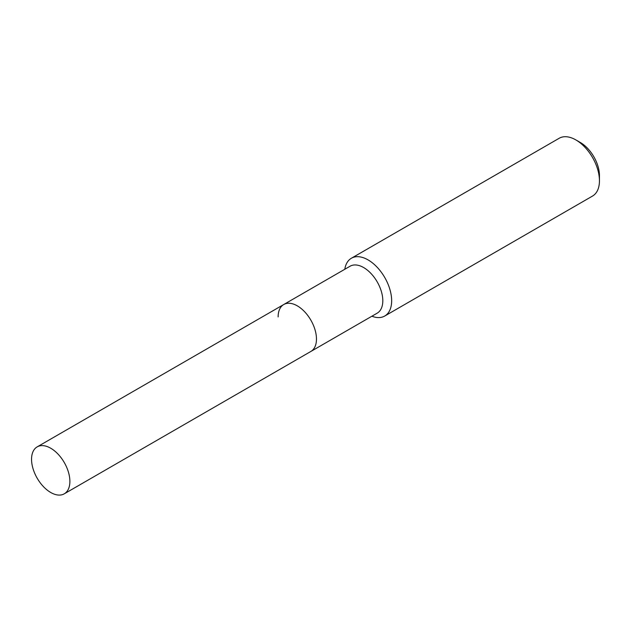 <?xml version="1.0" encoding="UTF-8"?>
<svg xmlns="http://www.w3.org/2000/svg" width="631" height="631" viewBox="0 0 631 631"><rect width="100%" height="100%" fill="white"/><g stroke="black" fill="none" stroke-linecap="round" stroke-linejoin="round"><path stroke-width="0.95" d="M64.267 493.821A27.101 15.649 -120 0 0 69.883 481.414A27.101 15.649 -120 0 0 58.052 454.139A27.101 15.649 -120 0 0 37.166 446.882A27.101 15.649 -120 0 0 31.55 459.289A27.101 15.649 -120 0 0 43.381 486.564A27.101 15.649 -120 0 0 64.267 493.821L310.854 351.459A27.101 15.649 -120 0 0 316.47 339.052A27.101 15.649 -120 0 1 310.854 351.459L377.196 313.157A27.101 15.649 -120 0 0 382.812 300.75A27.101 15.649 -120 0 0 370.981 273.475A27.101 15.649 -120 0 0 350.095 266.211L283.753 304.513A27.101 15.649 -120 0 0 278.137 316.92M283.753 304.513A27.101 15.649 -120 0 1 304.639 311.769A27.101 15.649 -120 0 1 316.47 339.052A27.101 15.649 -120 0 0 304.639 311.769A27.101 15.649 -120 0 0 283.753 304.513L37.166 446.882M371.896 316.218A33.356 19.261 -120 0 0 384.744 316.021A33.356 19.261 -120 0 0 391.654 300.75A33.356 19.261 -120 0 0 377.093 267.181A33.356 19.261 -120 0 0 351.388 258.237A33.356 19.261 -120 0 0 344.794 269.271M575.866 139.924L580.354 142.519A27.007 15.594 -120 0 1 599.45 175.592L599.45 180.781A33.356 19.261 -120 0 0 575.866 139.924A33.356 19.261 -120 0 0 559.184 138.268L351.388 258.237M384.744 316.021L592.541 196.052A33.356 19.261 -120 0 0 599.45 180.781"/></g></svg>
